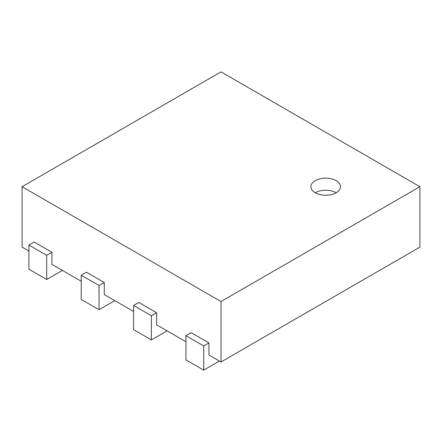 <?xml version="1.0" encoding="UTF-8"?>
<svg xmlns="http://www.w3.org/2000/svg" width="442" height="442" viewBox="0 0 442 442"><rect width="100%" height="100%" fill="white"/><g stroke="black" fill="none" stroke-linecap="round" stroke-linejoin="round"><path stroke-width="0.66" d="M221 361.976L221 301.532L419.9 186.701L419.9 247.139L221 361.976L208.961 355.025L208.961 342.937L191.165 332.66L185.933 335.682L203.729 345.959L208.961 342.937M28.907 251.067L22.1 247.139L22.1 186.701L221 301.532M81.245 281.289L51.935 264.366L51.935 252.277L34.139 242.001L28.907 245.023L46.703 255.299L51.935 252.277M133.589 311.505L104.279 294.582L104.279 282.499L86.483 272.222L81.245 275.244L99.041 285.521L104.279 282.499M185.933 341.727L156.617 324.804L156.617 312.715L138.821 302.444L133.589 305.466L151.385 315.737L156.617 312.715M185.933 335.682L185.933 359.86L203.729 370.131L219.431 361.07M203.729 370.131L203.729 345.959M419.9 186.701L221 71.869L22.1 186.701M133.589 305.466L133.589 329.638L151.385 339.915L167.087 330.848M151.385 339.915L151.385 315.737M81.245 275.244L81.245 299.422L99.041 309.693L114.743 300.626M99.041 309.693L99.041 285.521M28.907 245.023L28.907 269.2L46.703 279.477L62.405 270.41M46.703 279.477L46.703 255.299M315.218 180.656A14.807 8.547 180 0 1 331.351 178.806A14.807 8.547 180 0 1 340.489 186.701A14.807 8.547 180 0 1 325.682 195.248A14.807 8.547 180 0 1 310.881 186.701A14.807 8.547 180 0 1 315.218 180.656M336.152 192.745A14.807 8.547 0 0 0 315.218 192.745"/></g></svg>
